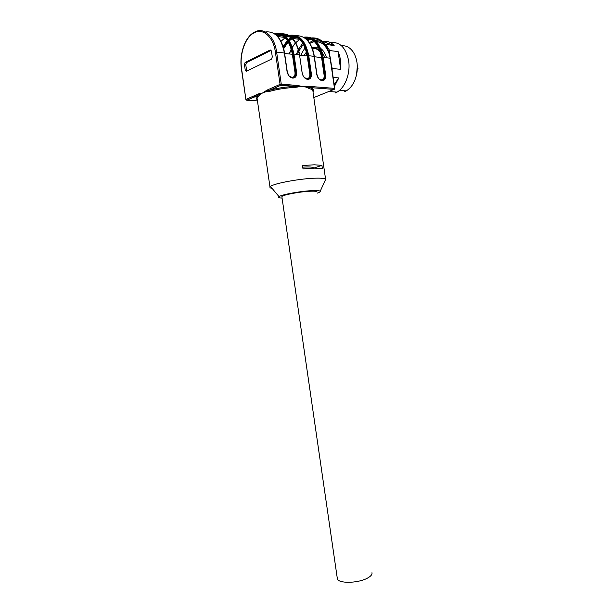 <?xml version="1.0" encoding="UTF-8"?>
<svg xmlns="http://www.w3.org/2000/svg" width="613" height="613" viewBox="0 0 613 613"><rect width="100%" height="100%" fill="white"/><g stroke="black" fill="none" stroke-linecap="round" stroke-linejoin="round"><path stroke-width="0.92" d="M320.415 52.228C318.086 49.301 315.381 48.059 312.316 48.488M306.431 52.013L304.002 55.614M325.005 57.553L321.932 51.89M319.603 49.86C317.35 48.488 315.005 48.266 312.576 49.201M305.971 55.837L306.921 54.212M334.729 88.456L330.392 58.266L323.12 57.338L325.672 75.093C325.924 78.663 324.744 80.51 322.124 80.64L322.04 80.632C319.296 80.042 317.526 77.92 316.729 74.265L314.147 56.335L308.76 55.729L311.358 73.767C311.619 77.391 310.393 79.269 307.688 79.399L307.603 79.391C304.768 78.786 302.945 76.625 302.132 72.909L299.504 54.687L293.941 54.059L296.585 72.395C296.845 76.081 295.573 77.981 292.776 78.112L292.692 78.104C289.765 77.483 287.888 75.284 287.053 71.506L284.371 52.986L276.624 52.113L281.267 84.18L297.696 85.475L303.075 86.724L308.155 86.295L307.994 87.123L309.925 87.529L309.327 88.556L305.611 86.992L303.075 86.724L300.247 86.579L294.853 87.452C286.171 87.843 277.896 89.115 270.019 91.26L265.084 91.965L262.755 92.9L266.854 90.203L267.283 90.946L269.444 90.295L270.019 91.26M303.519 37.232C313.527 35.769 320.055 42.473 323.12 57.338L322.354 57.461C319.549 43.439 313.435 36.795 304.025 37.531M275.413 52.304C273.39 36.818 262.946 27.669 254.035 32.864L254.579 32.114C263.766 26.757 274.532 36.159 276.624 52.113L275.413 52.304L280.064 84.364L281.267 84.18L280.854 85.276L300.247 86.579M297.696 85.475L297.543 86.31M305.611 86.992L307.994 87.123M299.489 39.332L292.753 38.458M273.996 33.485C284.072 31.631 290.723 38.489 293.941 54.059L293.152 54.182C290.187 39.47 283.949 32.658 274.432 33.769M298.516 49.868C295.259 39.6 290.041 34.42 282.846 34.328M280.394 34.726L277.927 35.692L277.421 35.094L279.191 34.336M257.284 99.697C255.644 98.547 255.713 97.168 257.491 95.559L258.893 94.647L258.464 93.912L262.755 92.9L260.786 93.858L258.402 96.356L257.069 98.256L257.238 99.383M245.238 70.058L244.441 64.58L245.116 62.48L270.164 50.005L271.467 51.193L272.295 56.894L271.567 59.07L246.457 71.223L245.238 70.058L246.556 70.173L246.87 71.024M295.566 86.379L294.999 86.402C286.079 86.801 277.582 88.103 269.505 90.318L280.854 85.276L269.444 90.295C277.551 88.08 286.079 86.77 295.029 86.372L294.853 87.452M325.189 180.383L325.664 179.356C325.051 178.46 321.925 178.061 316.27 178.161C301.328 178.337 273.597 183.41 270.494 186.459L269.988 187.019C269.712 187.639 270.425 188.091 272.111 188.39M321.925 165.357L314.346 164.805L302.508 165.518L302.998 168.881L314.821 168.146L322.4 168.652L321.925 165.357L313.588 168.169M295.121 36.627L292.562 37.592L291.091 36.872M288.968 35.393C299.021 33.723 305.619 40.496 308.76 55.729L307.987 55.844C305.098 41.477 298.922 34.749 289.443 35.677M288.409 35.952L286.248 36.841M257.452 100.884L246.717 100.233L257.897 95.306L258.402 96.356M258.893 94.647L260.786 93.858M265.084 91.965L267.283 90.946M271.153 50.335L246.441 62.61L245.767 64.702L246.556 70.173M282.08 198.091C278.93 197.961 277.919 197.478 279.038 196.643C281.543 194.551 302.017 190.896 313.136 190.597C317.35 190.459 319.71 190.689 320.201 191.271C320.499 191.762 319.488 192.39 317.182 193.156M302.745 167.165C309.213 166.728 312.814 166.981 313.542 167.908M246.319 99.973L246.824 100.248L257.759 95.597L257.069 98.256L269.988 187.019M286.516 36.328L287.941 35.738M281.919 196.988L281.873 196.643C282.126 194.988 300.791 191.471 310.967 191.195C314.607 191.08 316.614 191.279 316.99 191.792L317.013 191.984M337.227 577.86L337.38 578.894C338.552 583.599 357.502 583.361 366.903 578.411C370.283 576.703 371.991 574.986 372.037 573.27L371.961 572.703M357.325 66.442L356.467 75.146M344.667 91.666L346.276 90.893C352.054 87.307 355.647 80.924 357.065 71.759C357.9 64.036 356.613 57.461 353.211 52.021C350.038 47.446 346.184 45.37 341.656 45.799M335.265 92.992L337.066 92.111C345.05 87.628 350.429 73.767 348.736 61.285C346.008 47.722 339.931 41.508 330.507 42.642M309.281 42.657L313.258 40.642M315.343 40.496L321.557 41.309M322.43 41.416L322.722 41.462C326.921 40.642 330.729 41.99 334.146 45.5L325.733 44.427L329.671 50.557L338.085 51.576C340.368 56.871 341.219 62.787 340.629 69.338L332.246 68.487L332.077 69.982M333.143 77.414L338.797 77.935L334.43 86.41M309.757 43.37L314.354 41.607M316.331 41.485L317.335 41.577L315.871 41.01M324.323 43.983L317.335 41.577M324.959 44.182L325.733 44.427M322.722 41.462L334.146 45.5M321.45 43.04C324.921 45.17 327.526 48.81 329.258 53.959M329.671 50.557L329.817 55.162M331.403 65.292L332.246 68.487M338.085 51.576L340.629 69.338M322.928 87.46L322.377 88.494M338.797 77.935L334.177 84.617M322.43 87.421L321.281 88.41M301.037 55.277L302.416 52.044L300.791 55.254M305.09 47.837L302.416 52.044M311.925 47.523L318.408 47.193L311.925 47.523M320.683 48.396C323.358 50.373 325.296 53.477 326.491 57.722C325.296 53.477 323.358 50.373 320.683 48.396M307.626 40.573L310.929 39.125M313.028 38.726C321.534 38.642 327.189 44.795 329.986 57.185M297.527 54.465L298.746 51.392M298.952 50.933L303.335 44.182M309.465 38.496L308.055 39.086L308.768 39.96L308.055 39.086L306.837 39.753M334.522 88.64L330.131 58.128C327.304 44.021 321.12 37.293 311.565 37.937M334.384 89.253L313.818 97.567M302.715 43.171L298.516 49.285M298.301 49.707L296.393 54.335M305.772 38.795L308.048 39.094L309.527 38.519M308.155 86.295L334.468 88.372L334.108 89.368L334.729 88.487M313.028 92.08C314.538 90.165 313.504 88.647 309.925 87.529L334.039 89.398L309.803 87.575C312.147 88.28 313.266 89.237 313.151 90.44L313.013 91.314M302.194 73.108L299.504 54.687C296.753 40.573 290.8 33.6 281.635 33.769M296.585 72.395L295.014 72.633L292.363 54.312L293.152 54.189L295.795 72.518C296.041 75.728 294.96 77.468 292.562 77.721M292.416 77.682L292.776 78.112M292.692 78.104L291.619 77.583C289.451 76.142 289.167 77.246 287.259 71.606L287.053 71.506M265.368 31.968C275.007 30.872 281.344 37.883 284.371 52.986L284.455 53.208M325.672 75.093L324.139 75.33L321.595 57.584L322.354 57.461L324.905 75.207C325.151 78.318 324.147 80.004 321.902 80.257M321.764 80.226L322.124 80.64M322.04 80.632L321.051 80.142C318.591 78.326 318.952 80.134 316.913 74.349L316.729 74.265M296.393 35.7C305.535 35.623 311.458 42.504 314.147 56.335L314.201 56.542M293.88 36.251L291.098 36.88M287.972 36.474L289.757 36.703L287.98 36.466M311.358 73.767L309.81 74.004L307.213 55.975L307.987 55.852L310.584 73.882C310.829 77.046 309.787 78.755 307.465 79.008M307.32 78.977L307.688 79.399M307.603 79.391L306.569 78.885C303.833 77.33 302.416 75.368 302.324 73.001L302.132 72.909M309.327 88.556C312.009 89.368 313.228 90.433 312.982 91.758L325.587 179.249M275.942 34.903L277.436 35.094L277.927 35.7L277.206 36.09M283.068 46.481L287.336 40.558M288.493 39.454L290.999 37.6M291.55 37.278L293.949 36.267M254.035 32.864L254.027 32.864C245.001 37.439 239.315 54.496 241.606 68.901L245.897 99.559M314.385 56.771L321.595 57.584C319.028 44.435 313.358 37.876 304.577 37.899M295.014 72.633C295.221 75.644 294.179 77.2 291.895 77.299M291.811 77.292L289.597 76.311M266.854 90.203L280.064 84.364L280.739 85.253L295.558 86.379M254.081 32.389C244.84 37.163 239.131 54.434 241.445 69.039L245.89 99.521L246.717 100.233L246.051 99.398L258.464 93.912M324.139 75.33C324.354 78.242 323.38 79.751 321.243 79.859M321.158 79.851L319.319 79.085M309.81 74.004C310.017 76.962 309.013 78.495 306.806 78.602M306.722 78.594L304.707 77.728M254.027 32.864L254.295 32.16M268.609 89.421L269.038 90.448M292.133 37.814L292.554 37.592L292.079 37.01L291.512 37.24M291.604 38.113L288.938 40.09M287.781 41.217L283.39 47.53M289.551 86.724L289.704 87.782M295.772 42.665L299.688 39.508L295.734 42.596M295.435 42.91L292.309 47.094M291.236 49.025L289.206 53.959M296.133 37.048L292.669 38.374L296.209 37.087M284.631 53.446L292.363 54.312C289.65 40.473 283.842 33.746 274.923 34.113M290.508 37.224L283.903 34.949M281.459 35.202L277.75 36.673M244.441 64.58L245.767 64.702M246.503 62.58L245.177 62.449M270.164 50.005L270.931 50.097M299.749 55.139L307.213 55.975C304.577 42.489 298.83 35.845 289.98 36.029M288.93 36.213L286.463 37.056M280.961 41.4L285.045 37.814L280.915 41.309M292.179 38.657L289.359 40.749M288.202 41.891L283.696 48.642M357.341 67.476L357.854 68.357L357.241 69.943L358.007 68.434L357.44 67.545M311.688 37.991C321.327 37.447 327.557 44.197 330.384 58.227M306.186 39.148L308.078 39.094M287.252 71.583L284.578 53.093M316.913 74.326L314.339 56.427M287.321 36.696L290.317 37.087M289.62 87.789L289.466 86.732M277.436 35.094L279.26 34.359M281.765 33.815C290.953 33.715 296.93 40.696 299.696 54.764M274.976 34.152C279.949 37.922 283.152 44.228 284.578 53.07M325.618 179.456L325.672 179.839M304.883 38.113C309.818 41.807 312.967 47.906 314.331 56.404M289.727 86.709L289.88 87.766M295.481 42.987L292.363 47.27M291.298 49.247L289.382 53.975M284.616 37.408L277.957 36.55L281.375 35.156M283.781 34.872C291.681 35.531 296.884 42.128 299.389 54.672M246.441 62.61L245.116 62.48M279.038 196.643L270.494 186.459M320.201 191.271L325.664 179.356M337.38 578.894L281.873 196.643M339.525 90.379L346.276 90.893M328.844 91.498L337.066 92.111"/></g></svg>
